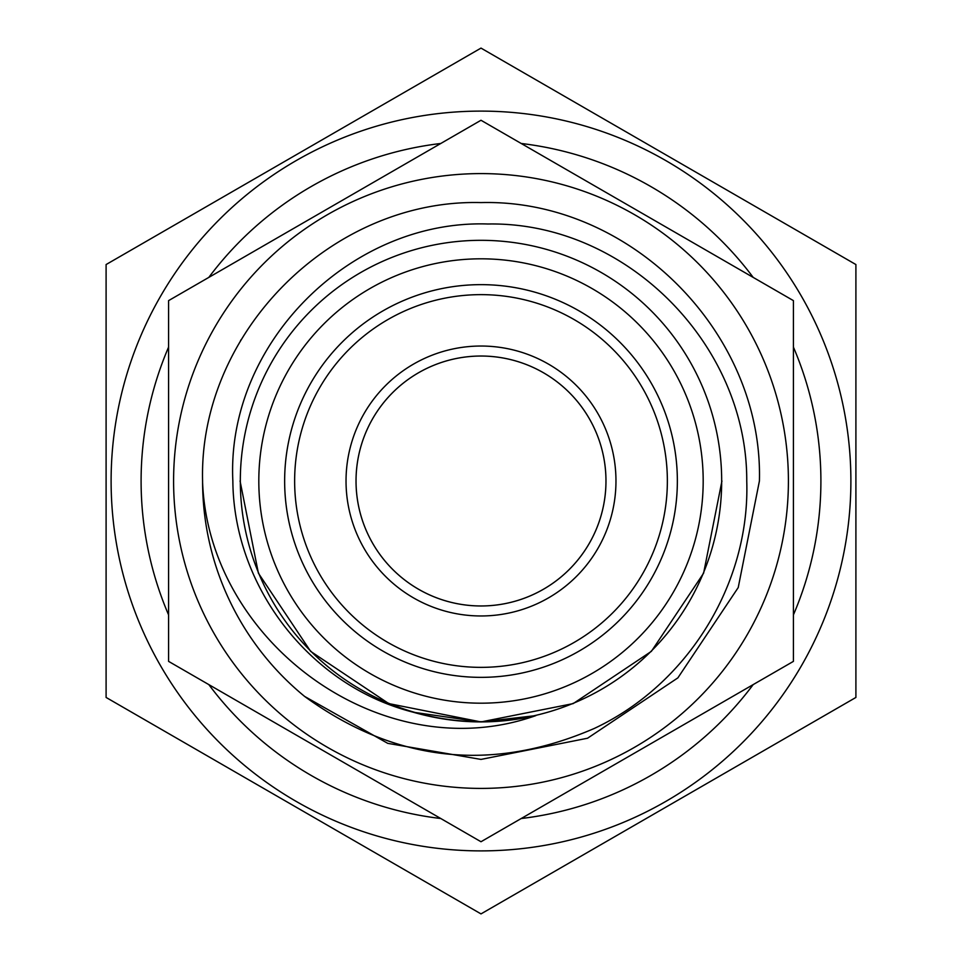 <?xml version="1.0" encoding="UTF-8"?>
<svg xmlns="http://www.w3.org/2000/svg" width="962" height="962" viewBox="0 0 962 962"><rect width="100%" height="100%" fill="white"/><g stroke="black" fill="none" stroke-linecap="round" stroke-linejoin="round"><path stroke-width="1.44" d="M677.356 481A196.356 196.356 0 0 1 481 677.356A196.356 196.356 0 0 1 284.644 481A196.356 196.356 0 0 1 481 284.644A196.356 196.356 0 0 1 677.356 481A196.356 196.356 0 0 1 481 677.356A196.356 196.356 0 0 1 284.644 481M605.976 481A124.976 124.976 0 0 1 481 605.976A124.976 124.976 0 0 1 356.024 481A124.976 124.976 0 0 1 481 356.024A124.976 124.976 0 0 1 605.976 481A124.976 124.976 0 0 0 481 356.024A124.976 124.976 0 0 0 356.024 481M356.036 481A124.964 124.964 0 0 1 481 356.036A124.964 124.964 0 0 1 605.964 481A124.964 124.964 0 0 1 481 605.964A124.964 124.964 0 0 1 356.036 481M788.407 481A307.407 307.407 0 0 0 481 173.593A307.407 307.407 0 0 0 173.593 481A307.407 307.407 0 0 0 481 788.407A307.407 307.407 0 0 0 788.407 481M793.409 481L793.409 300.625L481 120.262L168.59 300.625L168.59 661.375L481 841.738L793.409 661.375L793.409 481M759.415 481C763.311 332.323 629.689 198.689 481 202.585C332.323 198.677 198.689 332.311 202.585 481C198.689 332.311 332.323 198.677 481 202.585C629.689 198.689 763.311 332.323 759.415 481L738.227 587.554L677.873 677.873L587.541 738.227L481 759.415L387.758 743.349L304.641 696.44L387.758 743.349L481 759.415L587.541 738.227L677.873 677.873L738.227 587.554L759.415 481C763.311 332.323 629.689 198.689 481 202.585C332.323 198.677 198.689 332.311 202.585 481L202.585 482.311A278.415 278.415 0 0 0 304.641 696.44L387.758 743.349L481 759.415L587.541 738.227L677.873 677.873L738.227 587.554L759.415 481C763.311 332.323 629.689 198.689 481 202.585C332.323 198.677 198.689 332.311 202.585 481L202.585 482.311C208.922 642.628 382.467 769.985 535.858 715.608L481 721.933L413.54 712.289M703.186 481A222.186 222.186 0 0 1 481 703.186A222.186 222.186 0 0 1 258.814 481A222.186 222.186 0 0 1 481 258.814A222.186 222.186 0 0 1 703.186 481M721.68 481A240.68 240.68 0 0 1 481 721.68A240.68 240.68 0 0 1 240.32 481A240.68 240.68 0 0 1 481 240.32A240.68 240.68 0 0 1 721.68 481M304.641 696.44C395.021 762.193 491.558 772.871 594.263 728.462C687.385 684.92 750.095 584.006 746.752 481C747.33 344.011 625.468 221.464 487.854 224.002C350.805 219.36 226.142 343.422 232.852 481C233.706 586.76 309.98 686.026 413.179 712.193C453.775 723.881 494.672 725.011 535.858 715.608M241.161 339.598L240.512 340.692M721.933 481L703.595 573.208L651.358 651.37L573.196 703.595L481 721.933L388.792 703.595L310.63 651.358L258.405 573.196L240.067 481L258.405 573.196L310.63 651.358L388.792 703.595L481 721.933L573.196 703.595L651.358 651.37L703.595 573.208L721.933 481L703.595 573.208L651.358 651.37L573.196 703.595L481 721.933L388.792 703.595L310.63 651.358L258.405 573.196L240.067 481L258.405 573.196L310.63 651.358L388.792 703.595L481 721.933L573.196 703.595L651.358 651.37L703.595 573.208L721.933 481L703.595 573.208L651.358 651.37L573.196 703.595L481 721.933L388.792 703.595L310.63 651.358L258.405 573.196L240.067 481M535.581 715.668L481 721.933L413.371 712.241L481 721.933L535.581 715.668L481 721.933L413.371 712.241L481 721.933L535.581 715.668L481 721.933L413.371 712.241M855.903 525.986L855.903 436.014L855.903 525.986M106.097 436.014L106.097 525.986L106.097 436.014M111.111 481A369.889 369.889 0 0 1 481 111.111A369.889 369.889 0 0 1 850.889 481A369.889 369.889 0 0 1 481 850.889A369.889 369.889 0 0 1 111.111 481A369.889 369.889 0 0 0 481 850.889A369.889 369.889 0 0 0 850.889 481M481 913.9L855.903 697.45L855.903 264.55L481 48.1L106.097 264.55L106.097 697.45L481 913.9M667.363 481A186.363 186.363 0 0 1 481 667.363A186.363 186.363 0 0 1 294.637 481A186.363 186.363 0 0 1 481 294.637A186.363 186.363 0 0 1 667.363 481M615.969 481A134.969 134.969 0 0 1 481 615.969A134.969 134.969 0 0 1 346.031 481A134.969 134.969 0 0 1 481 346.031A134.969 134.969 0 0 1 615.969 481M168.59 614.91A339.899 339.899 0 0 1 168.59 347.09M208.814 277.405A339.899 339.899 0 0 1 440.764 143.482M521.236 143.482A339.899 339.899 0 0 1 753.186 277.405M793.409 347.09A339.899 339.899 0 0 1 793.409 614.91M753.186 684.595A339.899 339.899 0 0 1 521.236 818.518M440.764 818.518A339.899 339.899 0 0 1 208.814 684.595"/></g></svg>
